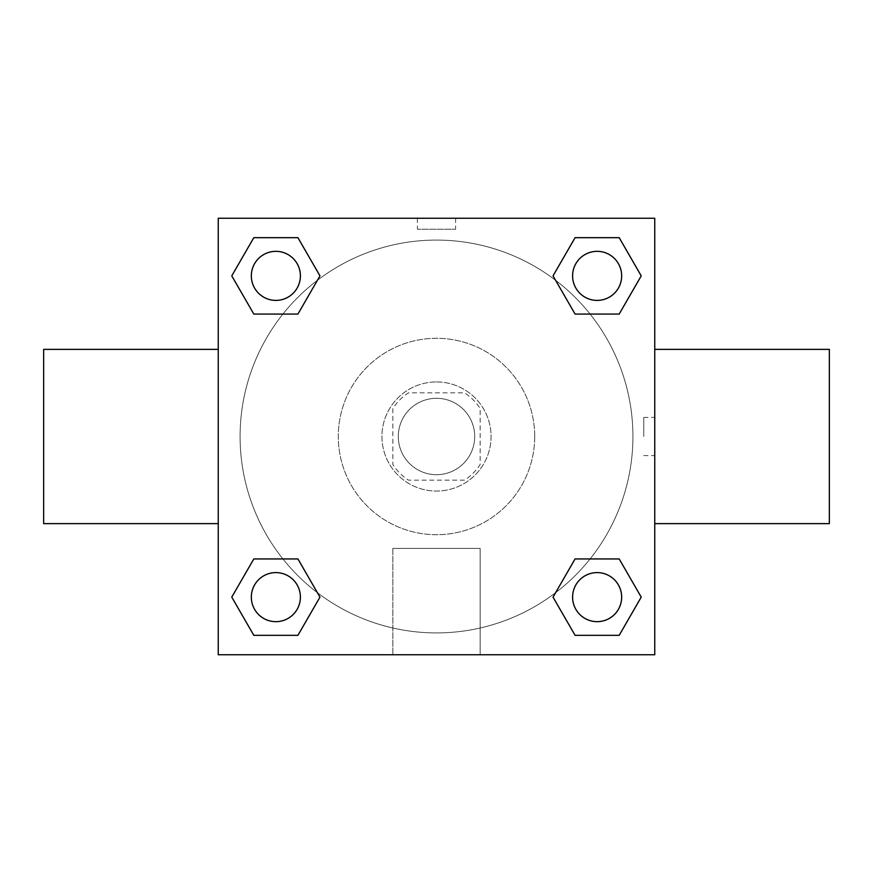 <?xml version="1.0" encoding="UTF-8"?>
<svg xmlns="http://www.w3.org/2000/svg" width="873" height="873" viewBox="0 0 873 873"><rect width="100%" height="100%" fill="white"/><g stroke="black" fill="none" stroke-linecap="round" stroke-linejoin="round"><path stroke-width="0.65" stroke-dasharray="4.37 3.27" d="M474.694 436.5A38.194 38.194 0 0 0 417.403 403.424A38.194 38.194 0 0 0 417.403 469.576A38.194 38.194 0 0 0 474.694 436.5A38.194 38.194 0 0 0 417.403 403.424A38.194 38.194 0 0 0 417.403 469.576A38.194 38.194 0 0 0 474.694 436.5M464.491 480.15L408.509 480.15A51.856 51.856 0 0 1 392.85 464.491L392.85 408.509A51.856 51.856 0 0 1 408.509 392.85L464.491 392.85A51.856 51.856 0 0 1 480.15 408.509L480.15 464.491A51.856 51.856 0 0 1 464.491 480.15L408.509 480.15A51.856 51.856 0 0 1 392.85 464.491L392.85 408.509A51.856 51.856 0 0 1 408.509 392.85L464.491 392.85A51.856 51.856 0 0 1 480.15 408.509L480.15 464.491A51.856 51.856 0 0 1 464.491 480.15M436.5 381.938A54.562 54.562 0 0 1 483.751 463.781A54.562 54.562 0 0 1 389.249 463.781A54.562 54.562 0 0 1 436.5 381.938A54.562 54.562 0 0 0 381.938 436.5A54.562 54.562 0 0 0 436.5 491.062A54.562 54.562 0 0 0 491.062 436.5A54.562 54.562 0 0 0 436.5 381.938M534.712 436.5A98.213 98.213 0 0 0 387.394 351.448A98.213 98.213 0 0 0 387.394 521.552A98.213 98.213 0 0 0 534.712 436.5A98.213 98.213 0 0 0 387.394 351.448A98.213 98.213 0 0 0 387.394 521.552A98.213 98.213 0 0 0 534.712 436.5M282.907 314.062L253.814 314.062L282.907 314.062L253.814 314.062L231.771 275.868L253.814 237.674L297.922 237.674L319.965 275.868L297.922 314.062M297.922 558.938L319.965 597.132L297.922 558.938L319.965 597.132L297.922 558.938L319.965 597.132L297.922 635.326L253.814 635.326L231.771 597.132L253.814 558.938L282.907 558.938M218.25 654.75L218.25 218.25L654.75 218.25L654.75 654.75L218.25 654.75L218.25 218.25L654.75 218.25L654.75 654.75L218.25 654.75L218.25 218.25L654.75 218.25L654.75 654.75L218.25 654.75M575.078 314.062L553.035 275.868L575.078 314.062L553.035 275.868L575.078 314.062L553.035 275.868L575.078 237.674L619.186 237.674L641.229 275.868L619.186 314.062L590.093 314.062M590.093 558.938L619.186 558.938L590.093 558.938L619.186 558.938L641.229 597.132L619.186 635.326L575.078 635.326L553.035 597.132L575.078 558.938M455.597 218.25L417.403 218.25L455.597 218.25L417.403 218.272L455.597 218.25L417.403 218.25L455.597 218.25L455.597 229.25L417.403 229.25L455.597 229.25M632.925 436.5A196.425 196.425 0 0 0 338.288 266.396A196.425 196.425 0 0 0 338.288 606.604A196.425 196.425 0 0 0 632.925 436.5A196.425 196.425 0 0 0 338.288 266.396A196.425 196.425 0 0 0 338.288 606.604A196.425 196.425 0 0 0 632.925 436.5M300.399 597.132A24.531 24.531 0 0 0 263.602 575.885A24.531 24.531 0 0 0 263.602 618.379A24.531 24.531 0 0 0 300.399 597.132A24.531 24.531 0 0 0 263.602 575.885A24.531 24.531 0 0 0 263.602 618.379A24.531 24.531 0 0 0 300.399 597.132A24.531 24.531 0 0 0 263.602 575.885A24.531 24.531 0 0 0 263.602 618.379A24.531 24.531 0 0 0 300.399 597.132A24.531 24.531 0 0 0 263.602 575.885A24.531 24.531 0 0 0 263.602 618.379A24.531 24.531 0 0 0 300.399 597.132A24.531 24.531 0 0 0 263.602 575.885A24.531 24.531 0 0 0 263.602 618.379A24.531 24.531 0 0 0 300.399 597.132M300.399 275.868A24.531 24.531 0 0 0 263.602 254.621A24.531 24.531 0 0 0 263.602 297.115A24.531 24.531 0 0 0 300.399 275.868A24.531 24.531 0 0 0 263.602 254.621A24.531 24.531 0 0 0 263.602 297.115A24.531 24.531 0 0 0 300.399 275.868A24.531 24.531 0 0 0 263.602 254.621A24.531 24.531 0 0 0 263.602 297.115A24.531 24.531 0 0 0 300.399 275.868A24.531 24.531 0 0 0 263.602 254.621A24.531 24.531 0 0 0 263.602 297.115A24.531 24.531 0 0 0 300.399 275.868A24.531 24.531 0 0 0 263.602 254.621A24.531 24.531 0 0 0 263.602 297.115A24.531 24.531 0 0 0 300.399 275.868M621.663 275.868A24.531 24.531 0 0 0 584.866 254.621A24.531 24.531 0 0 0 584.866 297.115A24.531 24.531 0 0 0 621.663 275.868A24.531 24.531 0 0 0 584.866 254.621A24.531 24.531 0 0 0 584.866 297.115A24.531 24.531 0 0 0 621.663 275.868A24.531 24.531 0 0 0 584.866 254.621A24.531 24.531 0 0 0 584.866 297.115A24.531 24.531 0 0 0 621.663 275.868A24.531 24.531 0 0 0 584.866 254.621A24.531 24.531 0 0 0 584.866 297.115A24.531 24.531 0 0 0 621.663 275.868A24.531 24.531 0 0 0 584.866 254.621A24.531 24.531 0 0 0 584.866 297.115A24.531 24.531 0 0 0 621.663 275.868M572.601 597.132A24.531 24.531 0 0 1 609.398 575.885A24.531 24.531 0 0 1 609.398 618.379A24.531 24.531 0 0 1 572.601 597.132A24.531 24.531 0 0 1 609.398 575.885A24.531 24.531 0 0 1 609.398 618.379A24.531 24.531 0 0 1 572.601 597.132M480.15 654.75L392.85 654.75L480.15 654.75L392.85 654.75L480.15 654.75L480.15 548.419L392.85 548.419L480.15 548.419L392.85 548.419L480.15 548.419L480.15 654.75M218.25 436.5L218.25 349.375L218.25 436.5M654.75 436.5L654.75 349.375L654.75 436.5M643.75 436.5L643.75 417.403L643.75 436.5M253.814 635.326L231.771 597.132L253.814 558.938L231.771 597.132L253.814 558.938L231.771 597.132L253.814 635.326L231.771 597.132L253.814 635.326L297.922 635.326L253.814 635.326M319.965 597.132L297.922 635.326L319.965 597.132M553.035 275.868L575.078 237.674L619.186 237.674L641.229 275.868L619.186 314.062L641.229 275.868L619.186 314.062L641.229 275.868L619.186 237.674L641.229 275.868L619.186 237.674L575.078 237.674L553.035 275.868M253.814 314.062L231.771 275.868L253.814 237.674L297.922 237.674L319.965 275.868L297.922 237.674L319.965 275.868L297.922 237.674L253.814 237.674L231.771 275.868L253.814 237.674L231.771 275.868L253.814 314.062M575.078 635.326L553.035 597.132L575.078 635.326L553.035 597.132L575.078 635.326L619.186 635.326L575.078 635.326M619.186 558.938L641.229 597.132L619.186 635.326L641.229 597.132L619.186 635.326L641.229 597.132L619.186 558.938M829.35 349.375L829.35 523.625M43.65 523.625L43.65 349.375M621.663 597.132A24.531 24.531 0 0 0 584.866 575.885A24.531 24.531 0 0 0 584.866 618.379A24.531 24.531 0 0 0 621.663 597.132A24.531 24.531 0 0 0 584.866 575.885A24.531 24.531 0 0 0 584.866 618.379A24.531 24.531 0 0 0 621.663 597.132A24.531 24.531 0 0 0 584.866 575.885A24.531 24.531 0 0 0 584.866 618.379A24.531 24.531 0 0 0 621.663 597.132M643.75 455.597L654.75 455.597M643.75 417.403L654.75 417.403M392.85 548.419L392.85 654.75L392.85 548.419M417.403 218.272L417.403 229.25"/><path stroke-width="1.31" d="M297.922 314.062L253.814 314.062L231.771 275.868L253.814 237.674L297.922 237.674L319.965 275.868L297.922 314.062L253.814 314.062L282.907 314.062M282.907 558.938L297.922 558.938L319.965 597.132L297.922 635.326L253.814 635.326L231.771 597.132L253.814 558.938L297.922 558.938M590.093 314.062L575.078 314.062L553.035 275.868L575.078 237.674L619.186 237.674L641.229 275.868L619.186 314.062L575.078 314.062M575.078 558.938L619.186 558.938L641.229 597.132L619.186 635.326L575.078 635.326L553.035 597.132L575.078 558.938L619.186 558.938L590.093 558.938M218.25 218.25L654.75 218.25L654.75 654.75L218.25 654.75L218.25 218.25M654.75 523.625L829.35 523.625L829.35 349.375L654.75 349.375M218.25 349.375L43.65 349.375L43.65 523.625L218.25 523.625M619.186 635.326L575.078 635.326L619.186 635.326M621.663 597.132A24.531 24.531 0 0 0 584.866 575.885A24.531 24.531 0 0 0 584.866 618.379A24.531 24.531 0 0 0 621.663 597.132M297.922 635.326L253.814 635.326L297.922 635.326M300.399 597.132A24.531 24.531 0 0 0 263.602 575.885A24.531 24.531 0 0 0 263.602 618.379A24.531 24.531 0 0 0 300.399 597.132M575.078 237.674L619.186 237.674L575.078 237.674M621.663 275.868A24.531 24.531 0 0 0 584.866 254.621A24.531 24.531 0 0 0 584.866 297.115A24.531 24.531 0 0 0 621.663 275.868M253.814 237.674L297.922 237.674L253.814 237.674M300.399 275.868A24.531 24.531 0 0 0 263.602 254.621A24.531 24.531 0 0 0 263.602 297.115A24.531 24.531 0 0 0 300.399 275.868"/></g></svg>
